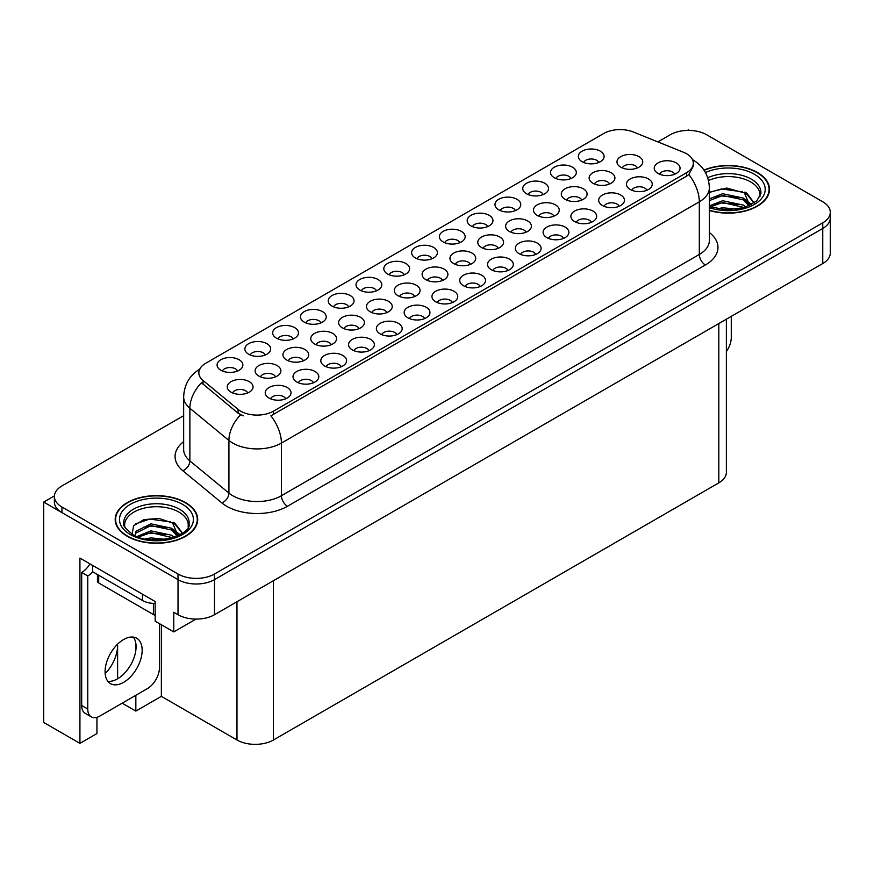 <?xml version="1.0" encoding="UTF-8"?>
<svg xmlns="http://www.w3.org/2000/svg" width="874" height="874" viewBox="0 0 874 874"><rect width="100%" height="100%" fill="white"/><g stroke="black" fill="none" stroke-linecap="round" stroke-linejoin="round"><path stroke-width="1.31" d="M265.314 354.986A7.735 4.468 0 0 0 263.238 352.801A7.735 4.468 0 0 0 255.623 351.676A7.735 4.468 0 0 0 250.226 354.986M266.887 343.679A12.892 7.44 0 0 0 250.368 342.848A12.892 7.44 0 0 0 246.097 352.102A12.892 7.44 0 0 0 248.653 354.21A12.892 7.44 0 0 0 269.443 352.102A12.892 7.44 0 0 0 266.887 343.679M452.393 302.557A7.735 4.468 0 0 0 450.318 300.383A7.735 4.468 0 0 0 442.692 299.247A7.735 4.468 0 0 0 437.295 302.557M453.967 291.261A12.892 7.44 0 0 0 437.437 290.43A12.892 7.44 0 0 0 433.165 299.684A12.892 7.44 0 0 0 435.733 301.781A12.892 7.44 0 0 0 456.523 299.684A12.892 7.44 0 0 0 453.967 291.261M348.682 306.85A7.735 4.468 0 0 0 346.607 304.676A7.735 4.468 0 0 0 338.981 303.54A7.735 4.468 0 0 0 333.584 306.85M350.256 295.554A12.892 7.44 0 0 0 333.726 294.724A12.892 7.44 0 0 0 329.454 303.977A12.892 7.44 0 0 0 332.022 306.075A12.892 7.44 0 0 0 352.812 303.977A12.892 7.44 0 0 0 350.256 295.554M507.969 270.47A7.735 4.468 0 0 0 505.893 268.296A7.735 4.468 0 0 0 498.267 267.16A7.735 4.468 0 0 0 492.87 270.47M509.531 259.174A12.892 7.44 0 0 0 493.012 258.343A12.892 7.44 0 0 0 488.741 267.597A12.892 7.44 0 0 0 491.308 269.695A12.892 7.44 0 0 0 512.098 267.597A12.892 7.44 0 0 0 509.531 259.174M543.191 194.552A7.735 4.468 0 0 0 541.115 192.378A7.735 4.468 0 0 0 533.501 191.242A7.735 4.468 0 0 0 528.104 194.552M544.764 183.256A12.892 7.44 0 0 0 528.246 182.426A12.892 7.44 0 0 0 523.974 191.668A12.892 7.44 0 0 0 526.53 193.777A12.892 7.44 0 0 0 547.321 191.668A12.892 7.44 0 0 0 544.764 183.256M331.213 344.727A7.735 4.468 0 0 0 329.137 342.553A7.735 4.468 0 0 0 321.512 341.417A7.735 4.468 0 0 0 316.115 344.727M332.786 333.431A12.892 7.44 0 0 0 316.257 332.601A12.892 7.44 0 0 0 311.996 341.854A12.892 7.44 0 0 0 314.553 343.952A12.892 7.44 0 0 0 335.343 341.854A12.892 7.44 0 0 0 332.786 333.431M275.539 376.869A7.735 4.468 0 0 0 273.464 374.695A7.735 4.468 0 0 0 265.838 373.559A7.735 4.468 0 0 0 260.452 376.869M277.113 365.572A12.892 7.44 0 0 0 260.594 364.742A12.892 7.44 0 0 0 256.322 373.996A12.892 7.44 0 0 0 258.879 376.093A12.892 7.44 0 0 0 279.669 373.996A12.892 7.44 0 0 0 277.113 365.572M563.544 238.383A7.735 4.468 0 0 0 561.469 236.209A7.735 4.468 0 0 0 553.843 235.073A7.735 4.468 0 0 0 548.446 238.383M565.107 227.087A12.892 7.44 0 0 0 548.588 226.257A12.892 7.44 0 0 0 544.316 235.51A12.892 7.44 0 0 0 546.873 237.608A12.892 7.44 0 0 0 567.674 235.51A12.892 7.44 0 0 0 565.107 227.087M598.766 162.466A7.735 4.468 0 0 0 596.691 160.292A7.735 4.468 0 0 0 589.065 159.155A7.735 4.468 0 0 0 583.679 162.466M600.34 151.169A12.892 7.44 0 0 0 583.821 150.339A12.892 7.44 0 0 0 579.549 159.592A12.892 7.44 0 0 0 582.106 161.69A12.892 7.44 0 0 0 602.896 159.592A12.892 7.44 0 0 0 600.34 151.169M386.887 312.586A7.735 4.468 0 0 0 384.811 310.412A7.735 4.468 0 0 0 377.186 309.276A7.735 4.468 0 0 0 371.789 312.586M388.46 301.29A12.892 7.44 0 0 0 371.931 300.459A12.892 7.44 0 0 0 367.659 309.713A12.892 7.44 0 0 0 370.226 311.81A12.892 7.44 0 0 0 391.017 309.713A12.892 7.44 0 0 0 388.46 301.29M526.061 232.233A7.735 4.468 0 0 0 523.985 230.059A7.735 4.468 0 0 0 516.37 228.922A7.735 4.468 0 0 0 510.973 232.233M527.634 220.936A12.892 7.44 0 0 0 511.115 220.106A12.892 7.44 0 0 0 506.844 229.349A12.892 7.44 0 0 0 509.4 231.457A12.892 7.44 0 0 0 530.19 229.349A12.892 7.44 0 0 0 527.634 220.936M396.818 334.644A7.735 4.468 0 0 0 394.742 332.47A7.735 4.468 0 0 0 387.116 331.333A7.735 4.468 0 0 0 381.719 334.644M398.391 323.347A12.892 7.44 0 0 0 381.862 322.517A12.892 7.44 0 0 0 377.59 331.77A12.892 7.44 0 0 0 380.157 333.868A12.892 7.44 0 0 0 400.947 331.77A12.892 7.44 0 0 0 398.391 323.347M487.616 226.639A7.735 4.468 0 0 0 485.54 224.465A7.735 4.468 0 0 0 477.925 223.329A7.735 4.468 0 0 0 472.528 226.639M489.189 215.343A12.892 7.44 0 0 0 472.67 214.512A12.892 7.44 0 0 0 468.398 223.755A12.892 7.44 0 0 0 470.955 225.863A12.892 7.44 0 0 0 491.745 223.755A12.892 7.44 0 0 0 489.189 215.343M247.703 392.939A7.735 4.468 0 0 0 245.627 390.765A7.735 4.468 0 0 0 238.001 389.629A7.735 4.468 0 0 0 232.615 392.939M249.276 381.643A12.892 7.44 0 0 0 232.757 380.813A12.892 7.44 0 0 0 228.485 390.066A12.892 7.44 0 0 0 231.042 392.164A12.892 7.44 0 0 0 251.832 390.066A12.892 7.44 0 0 0 249.276 381.643M591.327 222.346A7.735 4.468 0 0 0 589.251 220.172A7.735 4.468 0 0 0 581.636 219.035A7.735 4.468 0 0 0 576.239 222.346M592.9 211.038A12.892 7.44 0 0 0 576.381 210.208A12.892 7.44 0 0 0 572.109 219.461A12.892 7.44 0 0 0 574.666 221.57A12.892 7.44 0 0 0 595.456 219.461A12.892 7.44 0 0 0 592.9 211.038M414.724 296.515A7.735 4.468 0 0 0 412.648 294.341A7.735 4.468 0 0 0 405.023 293.205A7.735 4.468 0 0 0 399.626 296.515M416.286 285.219A12.892 7.44 0 0 0 399.768 284.389A12.892 7.44 0 0 0 395.496 293.642A12.892 7.44 0 0 0 398.052 295.74A12.892 7.44 0 0 0 418.854 293.642A12.892 7.44 0 0 0 416.286 285.219M553.898 216.162A7.735 4.468 0 0 0 551.822 213.988A7.735 4.468 0 0 0 544.207 212.852A7.735 4.468 0 0 0 538.81 216.162M555.471 204.866A12.892 7.44 0 0 0 538.952 204.035A12.892 7.44 0 0 0 534.68 213.278A12.892 7.44 0 0 0 537.237 215.386A12.892 7.44 0 0 0 558.027 213.278A12.892 7.44 0 0 0 555.471 204.866M646.902 190.259A7.735 4.468 0 0 0 644.826 188.085A7.735 4.468 0 0 0 637.201 186.949A7.735 4.468 0 0 0 631.815 190.259M648.475 178.962A12.892 7.44 0 0 0 631.957 178.132A12.892 7.44 0 0 0 627.685 187.375A12.892 7.44 0 0 0 630.241 189.483A12.892 7.44 0 0 0 651.032 187.375A12.892 7.44 0 0 0 648.475 178.962M470.398 264.374A7.735 4.468 0 0 0 468.322 262.2A7.735 4.468 0 0 0 460.696 261.064A7.735 4.468 0 0 0 455.299 264.374M471.96 253.078A12.892 7.44 0 0 0 455.441 252.247A12.892 7.44 0 0 0 451.17 261.49A12.892 7.44 0 0 0 453.726 263.598A12.892 7.44 0 0 0 474.516 261.49A12.892 7.44 0 0 0 471.96 253.078M609.571 184.021A7.735 4.468 0 0 0 607.496 181.847A7.735 4.468 0 0 0 599.881 180.71A7.735 4.468 0 0 0 594.484 184.021M611.144 172.713A12.892 7.44 0 0 0 594.626 171.883A12.892 7.44 0 0 0 590.354 181.137A12.892 7.44 0 0 0 592.911 183.245A12.892 7.44 0 0 0 613.701 181.137A12.892 7.44 0 0 0 611.144 172.713M285.667 398.817A7.735 4.468 0 0 0 283.591 396.643A7.735 4.468 0 0 0 275.966 395.507A7.735 4.468 0 0 0 270.569 398.817M287.24 387.521A12.892 7.44 0 0 0 270.711 386.69A12.892 7.44 0 0 0 266.439 395.933A12.892 7.44 0 0 0 269.006 398.041A12.892 7.44 0 0 0 289.797 395.933A12.892 7.44 0 0 0 287.24 387.521M237.531 371.024A7.735 4.468 0 0 0 235.456 368.85A7.735 4.468 0 0 0 227.83 367.714A7.735 4.468 0 0 0 222.433 371.024M239.105 359.727A12.892 7.44 0 0 0 222.575 358.897A12.892 7.44 0 0 0 218.303 368.151A12.892 7.44 0 0 0 220.871 370.248A12.892 7.44 0 0 0 241.661 368.151A12.892 7.44 0 0 0 239.105 359.727M674.695 174.21A7.735 4.468 0 0 0 672.619 172.036A7.735 4.468 0 0 0 664.994 170.911A7.735 4.468 0 0 0 659.597 174.21M676.258 162.914A12.892 7.44 0 0 0 659.739 162.083A12.892 7.44 0 0 0 655.467 171.337A12.892 7.44 0 0 0 658.024 173.445A12.892 7.44 0 0 0 678.825 171.337A12.892 7.44 0 0 0 676.258 162.914M498.224 248.303A7.735 4.468 0 0 0 496.148 246.129A7.735 4.468 0 0 0 488.533 244.993A7.735 4.468 0 0 0 483.136 248.303M499.797 237.007A12.892 7.44 0 0 0 483.278 236.177A12.892 7.44 0 0 0 479.007 245.419A12.892 7.44 0 0 0 481.563 247.528A12.892 7.44 0 0 0 502.353 245.419A12.892 7.44 0 0 0 499.797 237.007M637.408 167.95A7.735 4.468 0 0 0 635.332 165.776A7.735 4.468 0 0 0 627.718 164.64A7.735 4.468 0 0 0 622.321 167.95M638.981 156.643A12.892 7.44 0 0 0 622.463 155.812A12.892 7.44 0 0 0 618.191 165.066A12.892 7.44 0 0 0 620.748 167.174A12.892 7.44 0 0 0 641.538 165.066A12.892 7.44 0 0 0 638.981 156.643M376.465 290.813A7.735 4.468 0 0 0 374.389 288.639A7.735 4.468 0 0 0 366.774 287.502A7.735 4.468 0 0 0 361.377 290.813M378.038 279.505A12.892 7.44 0 0 0 361.519 278.675A12.892 7.44 0 0 0 357.248 287.928A12.892 7.44 0 0 0 359.804 290.037A12.892 7.44 0 0 0 380.594 287.928A12.892 7.44 0 0 0 378.038 279.505M313.449 382.768A7.735 4.468 0 0 0 311.373 380.594A7.735 4.468 0 0 0 303.759 379.469A7.735 4.468 0 0 0 298.362 382.768M315.022 371.472A12.892 7.44 0 0 0 298.504 370.642A12.892 7.44 0 0 0 294.232 379.895A12.892 7.44 0 0 0 296.789 382.004A12.892 7.44 0 0 0 317.579 379.895A12.892 7.44 0 0 0 315.022 371.472M341.242 366.73A7.735 4.468 0 0 0 339.167 364.556A7.735 4.468 0 0 0 331.541 363.42A7.735 4.468 0 0 0 326.144 366.73M342.816 355.434A12.892 7.44 0 0 0 326.286 354.604A12.892 7.44 0 0 0 322.014 363.846A12.892 7.44 0 0 0 324.582 365.955A12.892 7.44 0 0 0 345.372 363.846A12.892 7.44 0 0 0 342.816 355.434M432.04 258.726A7.735 4.468 0 0 0 429.964 256.552A7.735 4.468 0 0 0 422.35 255.416A7.735 4.468 0 0 0 416.953 258.726M433.613 247.429A12.892 7.44 0 0 0 417.095 246.599A12.892 7.44 0 0 0 412.823 255.842A12.892 7.44 0 0 0 415.379 257.95A12.892 7.44 0 0 0 436.17 255.842A12.892 7.44 0 0 0 433.613 247.429M535.751 254.432A7.735 4.468 0 0 0 533.675 252.247A7.735 4.468 0 0 0 526.061 251.122A7.735 4.468 0 0 0 520.664 254.432M537.324 243.125A12.892 7.44 0 0 0 520.806 242.295A12.892 7.44 0 0 0 516.534 251.548A12.892 7.44 0 0 0 519.09 253.657A12.892 7.44 0 0 0 539.881 251.548A12.892 7.44 0 0 0 537.324 243.125M570.984 178.504A7.735 4.468 0 0 0 568.908 176.33A7.735 4.468 0 0 0 561.283 175.204A7.735 4.468 0 0 0 555.886 178.504M572.546 167.207A12.892 7.44 0 0 0 556.028 166.377A12.892 7.44 0 0 0 551.756 175.63A12.892 7.44 0 0 0 554.313 177.739A12.892 7.44 0 0 0 575.114 175.63A12.892 7.44 0 0 0 572.546 167.207M359.05 328.657A7.735 4.468 0 0 0 356.974 326.483A7.735 4.468 0 0 0 349.349 325.347A7.735 4.468 0 0 0 343.952 328.657M360.623 317.36A12.892 7.44 0 0 0 344.094 316.53A12.892 7.44 0 0 0 339.822 325.784A12.892 7.44 0 0 0 342.389 327.881A12.892 7.44 0 0 0 363.18 325.784A12.892 7.44 0 0 0 360.623 317.36M424.6 318.595A7.735 4.468 0 0 0 422.524 316.421A7.735 4.468 0 0 0 414.91 315.296A7.735 4.468 0 0 0 409.513 318.595M426.173 307.298A12.892 7.44 0 0 0 409.655 306.468A12.892 7.44 0 0 0 405.383 315.722A12.892 7.44 0 0 0 407.94 317.83A12.892 7.44 0 0 0 428.73 315.722A12.892 7.44 0 0 0 426.173 307.298M581.734 200.091A7.735 4.468 0 0 0 579.659 197.917A7.735 4.468 0 0 0 572.044 196.781A7.735 4.468 0 0 0 566.647 200.091M583.308 188.784A12.892 7.44 0 0 0 566.789 187.954A12.892 7.44 0 0 0 562.517 197.207A12.892 7.44 0 0 0 565.074 199.316A12.892 7.44 0 0 0 585.864 197.207A12.892 7.44 0 0 0 583.308 188.784M442.561 280.445A7.735 4.468 0 0 0 440.485 278.271A7.735 4.468 0 0 0 432.859 277.134A7.735 4.468 0 0 0 427.462 280.445M444.123 269.148A12.892 7.44 0 0 0 427.604 268.318A12.892 7.44 0 0 0 423.333 277.571A12.892 7.44 0 0 0 425.889 279.669A12.892 7.44 0 0 0 446.69 277.571A12.892 7.44 0 0 0 444.123 269.148M459.833 242.677A7.735 4.468 0 0 0 457.757 240.503A7.735 4.468 0 0 0 450.132 239.378A7.735 4.468 0 0 0 444.735 242.677M461.396 231.381A12.892 7.44 0 0 0 444.877 230.55A12.892 7.44 0 0 0 440.605 239.804A12.892 7.44 0 0 0 443.162 241.912A12.892 7.44 0 0 0 463.963 239.804A12.892 7.44 0 0 0 461.396 231.381M369.025 350.682A7.735 4.468 0 0 0 366.949 348.507A7.735 4.468 0 0 0 359.334 347.382A7.735 4.468 0 0 0 353.937 350.682M370.598 339.385A12.892 7.44 0 0 0 354.079 338.555A12.892 7.44 0 0 0 349.808 347.808A12.892 7.44 0 0 0 352.364 349.917A12.892 7.44 0 0 0 373.154 347.808A12.892 7.44 0 0 0 370.598 339.385M404.258 274.764A7.735 4.468 0 0 0 402.182 272.59A7.735 4.468 0 0 0 394.556 271.453A7.735 4.468 0 0 0 389.159 274.764M405.82 263.467A12.892 7.44 0 0 0 389.301 262.637A12.892 7.44 0 0 0 385.03 271.89A12.892 7.44 0 0 0 387.597 273.999A12.892 7.44 0 0 0 408.387 271.89A12.892 7.44 0 0 0 405.82 263.467M320.889 322.899A7.735 4.468 0 0 0 318.813 320.714A7.735 4.468 0 0 0 311.199 319.589A7.735 4.468 0 0 0 305.802 322.899M322.462 311.592A12.892 7.44 0 0 0 305.944 310.762A12.892 7.44 0 0 0 301.672 320.015A12.892 7.44 0 0 0 304.228 322.124A12.892 7.44 0 0 0 325.019 320.015A12.892 7.44 0 0 0 322.462 311.592M480.176 286.519A7.735 4.468 0 0 0 478.1 284.334A7.735 4.468 0 0 0 470.485 283.209A7.735 4.468 0 0 0 465.088 286.519M481.749 275.212A12.892 7.44 0 0 0 465.23 274.381A12.892 7.44 0 0 0 460.959 283.635A12.892 7.44 0 0 0 463.515 285.743A12.892 7.44 0 0 0 484.305 283.635A12.892 7.44 0 0 0 481.749 275.212M515.409 210.59A7.735 4.468 0 0 0 513.333 208.416A7.735 4.468 0 0 0 505.707 207.291A7.735 4.468 0 0 0 500.31 210.59M516.971 199.294A12.892 7.44 0 0 0 500.452 198.464A12.892 7.44 0 0 0 496.181 207.717A12.892 7.44 0 0 0 498.737 209.826A12.892 7.44 0 0 0 519.538 207.717A12.892 7.44 0 0 0 516.971 199.294M303.376 360.798A7.735 4.468 0 0 0 301.301 358.624A7.735 4.468 0 0 0 293.675 357.488A7.735 4.468 0 0 0 288.289 360.798M304.95 349.502A12.892 7.44 0 0 0 288.42 348.671A12.892 7.44 0 0 0 284.159 357.925A12.892 7.44 0 0 0 286.716 360.022A12.892 7.44 0 0 0 307.506 357.925A12.892 7.44 0 0 0 304.95 349.502M619.12 206.297A7.735 4.468 0 0 0 617.044 204.123A7.735 4.468 0 0 0 609.418 202.987A7.735 4.468 0 0 0 604.021 206.297M620.682 195A12.892 7.44 0 0 0 604.163 194.17A12.892 7.44 0 0 0 599.892 203.423A12.892 7.44 0 0 0 602.448 205.532A12.892 7.44 0 0 0 623.249 203.423A12.892 7.44 0 0 0 620.682 195M293.107 338.937A7.735 4.468 0 0 0 291.031 336.763A7.735 4.468 0 0 0 283.405 335.627A7.735 4.468 0 0 0 278.008 338.937M294.68 327.641A12.892 7.44 0 0 0 278.151 326.81A12.892 7.44 0 0 0 273.879 336.064A12.892 7.44 0 0 0 276.446 338.162A12.892 7.44 0 0 0 297.236 336.064A12.892 7.44 0 0 0 294.68 327.641M686.549 153.748A23.205 13.394 0 0 0 683.446 152.251L633.399 132.018A23.205 13.394 0 0 0 603.683 133.514L205.641 363.322A23.205 13.394 0 0 0 198.835 372.794A23.205 13.394 0 0 0 203.041 380.485L238.078 409.382A23.205 13.394 0 0 0 273.496 411.162L686.549 172.702A23.205 13.394 0 0 0 693.344 163.22A23.205 13.394 0 0 0 686.549 153.748M54.396 495.908L43.7 502.08L178.023 579.637A25.783 14.891 0 0 0 214.491 579.637L822.751 228.453A25.783 14.891 0 0 0 830.3 217.932A25.783 14.891 0 0 1 822.751 228.453L214.491 579.637A25.783 14.891 0 0 1 178.023 579.637L61.934 512.612A25.783 14.891 0 0 1 54.385 502.08L54.385 496.476A25.783 14.891 0 0 0 61.934 506.996L178.023 574.021A25.783 14.891 0 0 0 214.491 574.021L822.751 222.837A25.783 14.891 0 0 0 830.3 212.316A25.783 14.891 0 0 0 822.751 201.785L706.662 134.771A25.783 14.891 0 0 0 670.194 134.771L657.849 141.894M689.4 130.412L688.428 129.855L687.456 130.412M96.938 717.325L96.938 733.537L79.927 743.37L79.927 558.093L155.168 601.531L155.168 621.185L173.762 631.913L173.762 612.27L178.023 614.728A25.783 14.891 0 0 0 214.491 614.728L822.751 263.544A25.783 14.891 0 0 0 830.3 253.023L830.3 212.316M195.995 619.087L173.762 631.913M79.927 743.37L43.7 722.448L43.7 502.08M726.37 319.185L726.37 472.331A25.783 14.891 180 0 1 718.821 482.863L273.442 739.994A25.783 14.891 180 0 1 236.974 739.994L161.362 696.349L161.362 624.757M161.362 696.349L135.841 711.086L135.841 695.289M135.841 650.322L135.841 643.417M122.163 703.188L135.841 711.086M105.175 673.657A27.509 15.885 120 0 0 117.608 645.536L116.745 645.034M117.608 678.803L117.608 645.536M709.382 210.514A41.253 23.817 0 0 0 769.491 189.33A41.253 23.817 0 0 0 757.408 172.484A41.253 23.817 0 0 0 703.952 170.08M185.616 502.616A41.253 23.817 0 0 0 140.659 497.448A41.253 23.817 0 0 0 115.182 519.451A41.253 23.817 0 0 0 127.265 536.297A41.253 23.817 0 0 0 172.233 541.465A41.253 23.817 0 0 0 197.699 519.451A41.253 23.817 0 0 0 185.616 502.616M115.619 521.636A41.253 23.817 0 0 0 115.477 522.259M693.344 163.22L693.344 166.06L688.799 174.56L686.549 176.198L270.885 415.838A30.087 17.371 60 0 1 281.406 443.096A34.381 19.851 180 0 1 232.779 443.096A34.381 19.851 180 0 1 228.922 440.452L189.877 408.256A34.381 19.851 180 0 1 183.66 396.862L183.66 449.498A34.381 19.851 0 0 0 189.877 460.882L228.922 493.078A34.381 19.851 0 0 0 232.779 495.733A34.381 19.851 0 0 0 281.406 495.733L699.309 254.454A34.381 19.851 0 0 0 709.382 240.426L709.382 187.79A34.381 19.851 180 0 1 699.309 201.818A30.087 17.371 -120 0 0 688.799 174.56M243.289 415.838L238.078 413.205L201.479 382.725A30.087 20.124 129.5 0 0 189.877 408.256L189.877 460.882A8.598 5.747 -50.5 0 1 182.841 470.747A42.979 24.811 180 0 1 183.66 441.632M183.66 415.663L61.934 485.944A25.783 14.891 0 0 0 54.385 496.476M197.415 522.259A41.253 23.817 0 0 0 197.273 521.636M769.207 192.138A41.253 23.817 0 0 0 769.065 191.515M731.276 316.355L731.276 337.484A17.196 9.92 -60 0 1 726.37 351.588M708.53 180.536A31.803 18.365 180 0 1 750.722 181.967A31.803 18.365 180 0 1 759.856 196.934M749.794 205.477L744.397 192.925L726.72 188.052L709.382 192.214M704.116 170.321A40.827 23.576 180 0 1 757.102 172.659A40.827 23.576 180 0 1 769.065 189.33A40.827 23.576 180 0 1 709.382 210.241M717.128 208.82L722.678 207.761L737.088 209.214M722.175 209.574L731.975 209.76M709.382 205.86L722.678 200.736L743.435 205.117L745.937 207.051M710.18 206.919L722.678 202.495L744.408 207.542M709.382 198.846L722.678 193.722L743.435 198.103L749.455 205.63M709.382 200.605L722.678 195.481L743.435 199.862L748.931 205.871M709.382 192.455L721.476 188.937L742.594 191.854M744.495 192.75L746.724 194.006L754.065 203.052M715.205 197.174L721.476 195.951L738.257 197.327M747.161 201.315L751.181 204.778M715.205 204.188L721.476 202.976L738.257 204.352M724.415 209.76L729.877 209.858M744.888 192.072L746.724 193.132L754.229 202.943M744.692 198.988L751.684 204.505M124.829 527.055A31.803 18.365 180 0 1 142.691 508.515A31.803 18.365 180 0 1 178.93 512.088A31.803 18.365 180 0 1 188.052 527.055M177.99 535.598L172.604 523.045L159.013 518.446L143.926 519.615L133.613 525.733L132.116 534.134M185.31 502.79A40.827 23.576 180 0 1 197.273 519.451A40.827 23.576 180 0 1 172.069 541.235A40.827 23.576 180 0 1 127.571 536.123A40.827 23.576 180 0 1 115.619 519.451A40.827 23.576 180 0 1 140.823 497.677A40.827 23.576 180 0 1 185.31 502.79M145.335 538.941L150.885 537.881L165.295 539.334M150.383 539.695L160.182 539.892M137.043 536.538L150.885 530.868L171.632 535.249L174.134 537.171M138.387 537.04L150.885 532.616L172.615 537.674M135.099 535.696L135.689 531.447L150.885 523.843L171.632 528.224L177.662 535.751M135.022 535.259L135.689 533.206L150.885 525.602L171.632 529.983L177.138 535.991M97.44 574.524L97.44 581.21A4.294 2.48 0 0 0 98.707 582.969L153.409 614.553A4.294 2.48 0 0 0 155.168 615.165M135.273 524.007L149.673 519.058L170.791 521.975M172.702 522.87L174.931 524.138L182.262 533.173M143.412 527.295L149.673 526.072L166.464 527.459M175.368 531.436L179.388 534.899M143.412 534.309L149.673 533.096L166.464 534.473M152.611 539.881L158.085 539.979M173.096 522.193L174.931 523.253L182.426 533.064M172.899 529.109L179.891 534.637M123.627 682.343A26.22 15.131 120 0 0 140.747 659.236A26.22 15.131 120 0 0 136.726 638.239A26.22 15.131 120 0 0 123.627 639.528A26.22 15.131 120 0 0 106.497 662.634A26.22 15.131 120 0 0 110.517 683.643A26.22 15.131 120 0 0 123.627 682.343M133.34 637.102A26.22 15.131 -60 0 1 133.722 658.526A26.22 15.131 -60 0 1 117.542 678.836A26.22 15.131 -60 0 1 107.83 681.272M159.483 623.675L159.483 667.605A17.196 9.92 -60 0 1 147.324 688.657L99.92 716.035A17.196 9.92 -60 0 1 91.322 716.877A17.196 9.92 -60 0 1 87.761 709.011L87.761 575.955L81.686 572.437A17.196 9.92 120 0 0 89.967 563.894M92.764 571.814A17.196 9.92 -60 0 1 87.761 575.955M91.322 716.877L85.248 713.37A17.196 9.92 -60 0 1 81.686 705.504L81.686 572.437M142.462 594.2L142.462 600.514A17.196 9.92 0 0 0 155.168 603.41M92.622 565.423L92.622 571.738L142.462 600.514M822.751 263.544L822.751 222.837M214.491 614.728L214.491 574.021M178.023 614.728L178.023 574.021M273.442 739.994L273.442 580.686M718.821 482.863L718.821 323.555M236.974 739.994L236.974 601.738M203.041 380.485L203.041 384.309M238.078 409.382L238.078 413.205M273.496 411.162L273.496 414.658M686.549 172.702L686.549 176.198M287.48 506.264A8.598 4.96 60 0 1 281.406 495.733L281.406 443.096L699.309 201.818L699.309 254.454A8.598 4.96 60 0 0 705.384 264.986L287.48 506.264A42.979 24.811 180 0 1 226.705 506.264A42.979 24.811 180 0 1 221.887 502.943L182.841 470.747M240.645 414.8A30.087 20.124 129.5 0 0 228.922 440.452L228.922 493.078A8.598 5.747 -50.5 0 1 221.887 502.943M709.382 232.55A42.979 24.811 180 0 1 705.384 264.986M61.934 506.996L61.934 512.612M707.754 177.783A32.688 18.867 180 0 1 751.345 179.148A32.688 18.867 180 0 1 760.839 193.842L756.655 200.998L744.2 207.608L726.502 209.858L709.382 206.625M705.449 172.528A36.959 21.337 180 0 1 754.371 174.243A36.959 21.337 180 0 1 757.43 202.418A36.959 21.337 180 0 1 709.382 207.684M750.711 181.989A33.518 19.348 180 0 1 751.323 182.316M123.846 523.963A32.688 18.867 180 0 1 142.855 505.445A32.688 18.867 180 0 1 179.552 509.269A32.688 18.867 180 0 1 189.046 523.963C192.029 534.997 151.464 547.441 132.455 534.331C125.124 528.169 122.251 524.717 123.846 523.963M182.579 504.364A36.959 21.337 180 0 1 182.579 534.538A36.959 21.337 180 0 1 130.313 534.538A36.959 21.337 180 0 1 130.313 504.364A36.959 21.337 180 0 1 182.579 504.364M178.919 512.109A33.518 19.348 180 0 1 179.52 512.437M153.409 614.553L153.409 603.399M98.707 582.969L98.707 575.245M87.761 709.011L81.686 705.504M709.382 187.79C708.792 175.423 703.362 166.158 693.082 159.975L692.503 159.658M199.96 369.057C189.68 375.23 184.239 384.505 183.66 396.862M769.065 189.33L769.065 192.761M197.273 519.451L197.273 522.881M115.619 519.451L115.619 522.881"/></g></svg>
